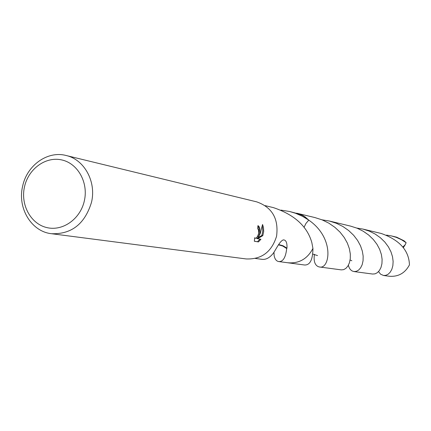 <?xml version="1.0" encoding="UTF-8"?>
<svg xmlns="http://www.w3.org/2000/svg" width="431" height="431" viewBox="0 0 431 431"><rect width="100%" height="100%" fill="white"/><g stroke="black" fill="none" stroke-linecap="round" stroke-linejoin="round"><path stroke-width="0.65" d="M259.839 233.149L258.616 236.829L260.335 233.236L262.554 224.497L263.465 227.347L263.691 231.625L262.797 235.655L257.619 238.688L260.933 239.253L258.46 241.931L254.338 241.252L254.737 237.686L255.265 238.295C256.757 238.106 257.916 236.323 258.74 232.945L258.411 229.545L257.711 228.888L257.921 225.655C259.581 226.367 260.222 228.861 259.839 233.149M91.517 202.252C84.891 223.921 71.546 234.41 51.488 233.71C31.398 231.614 17.294 208.141 22.606 186.332C26.808 165.412 47.485 150.532 66.029 155.478C84.26 159.432 96.496 181.602 91.517 202.252M66.029 155.478L256.763 201.875C272.198 207.349 278.803 218.797 276.573 236.22C271.67 251.968 261.531 259.543 246.155 258.945L51.488 233.71M84.374 200.717C80.441 219.023 62.64 231.566 46.693 227.552C30.687 223.808 20.402 204.773 24.481 186.882C28.322 168.93 45.627 156.254 61.665 159.912C77.763 163.301 88.544 182.469 84.374 200.717M255.378 258.455L261.886 259.322C265.582 259.796 269.079 258.131 272.376 254.333C274.714 252.28 279.595 240.541 283.544 239.884C286.082 240.056 287.224 242.825 286.965 248.181L286.707 248.558C285.683 257.555 283.016 261.886 278.706 261.558C276.314 261.148 274.779 259.096 274.1 255.405L273.981 252.173M265.194 205.641L273.373 207.613C294.465 214.697 307.287 226.372 311.845 242.626L312.933 248.445C307.448 258.837 299.157 263.627 288.064 262.808L304.566 265C310.024 265.232 312.814 259.715 312.944 248.45L312.944 248.445C307.448 258.826 299.152 263.616 288.059 262.797L287.434 262.716M254.338 241.188L258.46 241.936M257.873 226.097C259.559 228.624 259.494 232.131 257.69 236.614L258.616 236.829M257.501 241.71L259.963 239.086M257.619 238.688L256.682 238.467L261.881 235.445L262.813 230.774L262.317 226.27M261.881 235.445L262.797 235.655M280.899 210.102L289.594 211.497L295.499 213.253L302.443 216.281L308.774 220.128L305.956 223.43L304.027 227.369M289.594 211.497L300.897 214.541L305.105 216.906L308.774 220.122C335.183 238.332 329.677 269.666 319.436 266.972L318.487 266.746C314.845 265.21 313.488 261.073 314.425 254.333M296.819 213.226L303.289 215.737L308.774 220.128L303.489 215.845L300.014 214.175L296.641 213.183M312.944 248.445C307.33 259.004 298.888 263.772 287.617 262.738M278.437 244.808L282.822 246.074L286.707 248.558M286.965 248.181L283.027 245.745L278.604 244.544M356.76 228.064L362.977 229.093L369.345 231.145L375.239 234.092L380.471 237.81L384.894 242.13L388.406 246.866L390.955 251.801L392.512 256.731L393.126 261.401L392.862 265.636L391.854 269.283L390.227 272.182L388.18 274.218L385.89 275.323L383.552 275.49L380.589 274.191L378.531 271.584M383.552 275.49L389.376 276.26C398.363 276.912 405.054 273.114 409.45 264.882C408.949 250.406 399.542 239.938 381.23 233.473L362.977 229.093M319.436 266.972L341.287 269.876L343.615 269.655L345.888 268.378L347.887 266.067L349.417 262.813L350.274 258.713L350.306 253.929L349.352 248.639L347.348 243.079L344.24 237.513L340.07 232.18L334.903 227.336L328.848 223.161L322.102 219.858L314.808 217.536L297.261 213.323M386.515 235.121L391.413 235.919L396.278 237.357L401.45 239.701L406.126 242.707L405.215 244.722L402.85 247.038M391.871 236.026L396.649 237.174L404.068 240.8L406.126 242.707M322.016 219.826L329.316 221.017L336.379 223.28L342.909 226.512L348.717 230.574L353.641 235.278L357.558 240.385L360.467 245.729L362.315 251.052L363.161 256.127L363.058 260.76L362.159 264.736L360.585 267.899L358.56 270.129L356.275 271.352L353.948 271.557L352.068 270.937L350.451 269.639L349.18 267.721L348.356 265.275M353.948 271.557L372.653 274.041L375.013 273.857L377.319 272.688L379.361 270.56L380.972 267.522L381.925 263.718L382.108 259.322L381.376 254.473L379.673 249.377L376.963 244.307L373.273 239.453L368.677 235.04L363.268 231.248L357.197 228.236L350.629 226.13L329.316 221.017M405.215 244.722L403.33 247.658M288.059 262.797L278.706 261.558M255.265 238.295L254.656 238.154M282.968 239.992L283.544 239.884M317.545 255.588L312.928 254.107M351.831 260.739L350.091 260.049"/></g></svg>
